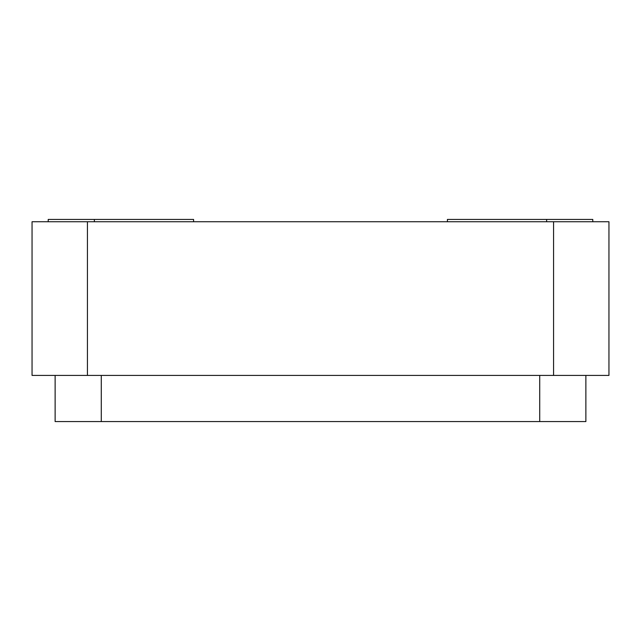 <?xml version="1.0" encoding="UTF-8"?>
<svg xmlns="http://www.w3.org/2000/svg" width="641" height="641" viewBox="0 0 641 641"><rect width="100%" height="100%" fill="white"/><g stroke="black" fill="none" stroke-linecap="round" stroke-linejoin="round"><path stroke-width="0.96" d="M585.874 375.418L585.874 421.57L539.722 421.57L539.722 375.418M101.278 375.418L101.278 421.57L539.722 421.57M101.278 421.57L55.126 421.57L55.126 375.418M87.432 375.418L32.05 375.418L32.05 221.738L87.432 221.738L87.432 375.418L553.568 375.418L553.568 221.738L608.95 221.738L608.95 375.418L553.568 375.418M553.568 221.738L87.432 221.738M48.219 221.738L48.219 219.43L94.371 219.43L94.371 221.738M193.582 221.738L193.582 219.43L94.371 219.43M546.629 221.738L546.629 219.43L447.418 219.43L447.418 221.738M546.629 219.43L592.781 219.43L592.781 221.738"/></g></svg>
